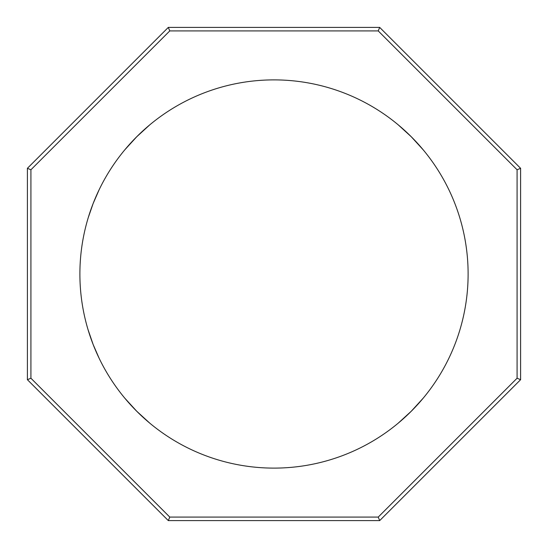 <?xml version="1.0" encoding="UTF-8"?>
<svg xmlns="http://www.w3.org/2000/svg" width="548" height="548" viewBox="0 0 548 548"><rect width="100%" height="100%" fill="white"/><g stroke="black" fill="none" stroke-linecap="round" stroke-linejoin="round"><path stroke-width="0.82" d="M168.311 27.4L27.4 168.311L27.4 379.689L168.311 520.6L379.689 520.6L520.6 379.689L520.6 168.311L379.689 27.4L168.311 27.4L169.77 30.921L378.23 30.921L379.689 27.4M378.23 30.921L517.079 169.77L520.6 168.311M517.079 169.77L517.079 378.23L520.6 379.689M517.079 378.23L378.23 517.079L379.689 520.6M378.23 517.079L169.77 517.079L168.311 520.6M169.77 517.079L30.921 378.23L27.4 379.689M30.921 378.23L30.921 169.77L27.4 168.311M30.921 169.77L169.77 30.921M79.892 274A194.108 194.108 0 0 1 371.058 105.894A194.108 194.108 0 0 1 371.058 442.106A194.108 194.108 0 0 1 79.892 274M88.344 217.344L93.126 203.541L99.133 189.738M88.344 330.656L93.126 344.459L99.133 358.262L93.126 344.459L88.009 329.54M423.145 149.768L411.253 136.747L398.232 124.855M398.232 423.145L411.253 411.253L423.145 398.232M149.768 124.855L136.747 136.747L124.855 149.768M124.855 398.232L136.747 411.253L149.768 423.145"/></g></svg>
